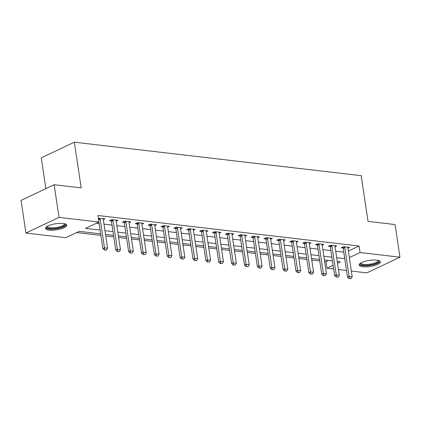 <?xml version="1.0" encoding="UTF-8"?>
<svg xmlns="http://www.w3.org/2000/svg" width="421" height="421" viewBox="0 0 421 421"><rect width="100%" height="100%" fill="white"/><g stroke="black" fill="none" stroke-linecap="round" stroke-linejoin="round"><path stroke-width="0.63" d="M63.097 223.498A10.746 3.079 -8.5 0 1 66.755 225.214A10.746 3.079 -8.5 0 1 60.745 228.971A10.746 3.079 -8.5 0 1 49.146 230.108A10.746 3.079 -8.5 0 1 45.494 228.392A10.746 3.079 -8.5 0 1 51.504 224.635A10.746 3.079 -8.5 0 1 63.097 223.498M376.732 260.136A10.746 3.079 -8.5 0 1 380.384 261.846A10.746 3.079 -8.5 0 1 374.38 265.604A10.746 3.079 -8.5 0 1 362.781 266.74A10.746 3.079 -8.5 0 1 359.124 265.025A10.746 3.079 -8.5 0 1 365.133 261.267A10.746 3.079 -8.5 0 1 376.732 260.136M45.857 188.65L41.258 157.854L74.349 142.182L361.202 175.689L368.033 221.393L395.072 224.551L399.95 257.194L366.854 272.866L351.346 271.05M346.499 270.487L338.468 269.551M333.621 268.982L326.943 268.203L333.074 265.298M324.617 261.515L325.97 261.673L326.943 268.203M76.711 232.56L100.898 235.386M105.745 235.949L113.775 236.886M118.617 237.455L126.647 238.391M131.494 238.96L139.525 239.896M144.366 240.465L152.397 241.401M157.244 241.964L165.274 242.906M170.121 243.47L178.146 244.406M182.993 244.975L191.023 245.911M195.87 246.48L203.901 247.416M208.742 247.98L216.773 248.922M221.62 249.485L229.65 250.421M234.492 250.99L242.522 251.926M247.369 252.495L255.4 253.431M260.241 253.995L268.272 254.937M273.118 255.5L281.149 256.436M285.991 257.005L294.021 257.941M298.868 258.51L306.898 259.447M311.74 260.01L319.771 260.952M100.672 233.855L79.259 231.355L65.839 237.707L25.928 233.045L59.024 217.373L98.935 222.035L85.516 228.387L100.109 230.092M59.024 217.373L54.146 184.73L21.05 200.396L25.928 233.045M325.97 261.673L328.517 260.467M348.356 251.074L359.06 246.006L97.956 215.51L98.935 222.035M96.388 223.246L99.135 223.562M103.976 224.13L112.007 225.067M116.854 225.635L124.884 226.572M129.726 227.14L137.756 228.077M142.603 228.64L150.634 229.582M155.475 230.145L163.506 231.082M168.353 231.65L176.383 232.587M181.225 233.155L189.255 234.092M194.102 234.655L202.133 235.597M206.974 236.16L215.005 237.097M219.851 237.665L227.882 238.602M232.729 239.17L240.754 240.107M245.601 240.67L253.631 241.612M258.478 242.175L266.509 243.112M271.35 243.68L279.381 244.617M284.228 245.185L292.258 246.122M297.1 246.685L305.13 247.627M309.977 248.19L318.008 249.127M322.849 249.695L330.88 250.632M335.726 251.2L343.757 252.137M347.93 248.237L349.662 247.416L343.483 246.695L341.247 247.753L343.068 247.964M335.058 246.732L336.789 245.911L330.611 245.19L328.375 246.248L330.196 246.459M322.181 245.227L323.912 244.406L317.734 243.685L315.497 244.743L317.318 244.959M309.309 243.722L311.04 242.906L304.857 242.18L302.625 243.243L304.441 243.454M296.431 242.217L298.163 241.401L291.985 240.68L289.748 241.738L291.569 241.949M283.559 240.717L285.291 239.896L279.107 239.175L276.871 240.233L278.691 240.444M270.682 239.212L272.413 238.391L266.235 237.67L263.999 238.728L265.819 238.944M257.81 237.707L259.541 236.886L253.358 236.165L251.121 237.223L252.942 237.439M244.933 236.202L246.664 235.386L240.486 234.665L238.249 235.723L240.07 235.934M232.06 234.702L233.792 233.881L227.608 233.16L225.372 234.218L227.193 234.429M219.183 233.197L220.914 232.376L214.736 231.655L212.5 232.713L214.321 232.929M206.311 231.692L208.037 230.871L201.859 230.15L199.622 231.208L201.443 231.424M193.434 230.187L195.165 229.371L188.987 228.645L186.75 229.708L188.571 229.919M180.556 228.687L182.288 227.866L176.11 227.145L173.873 228.203L175.694 228.414M167.684 227.182L169.416 226.361L163.232 225.64L161.001 226.698L162.816 226.914M154.807 225.677L156.538 224.856L150.36 224.135L148.124 225.193L149.944 225.409M141.935 224.172L143.666 223.356L137.483 222.63L135.252 223.693L137.067 223.904M129.058 222.672L130.789 221.851L124.611 221.13L122.374 222.188L124.195 222.399M116.185 221.167L117.917 220.346L111.733 219.625L109.497 220.683L111.318 220.893M103.308 219.662L105.039 218.841L98.382 218.346M54.146 184.73L81.179 187.887L74.349 142.182M359.06 246.006L360.039 252.537L399.95 257.194M349.335 257.605L360.039 252.537M104.955 230.661L112.986 231.597M117.827 232.16L125.858 233.102M130.705 233.666L138.735 234.602M143.577 235.171L151.607 236.107M156.454 236.676L164.485 237.612M169.326 238.175L177.357 239.117M182.204 239.681L190.234 240.617M195.076 241.186L203.106 242.122M207.953 242.691L215.984 243.627M220.825 244.196L228.856 245.133M233.702 245.696L241.733 246.638M246.574 247.201L254.605 248.137M259.452 248.706L267.482 249.642M272.329 250.211L280.36 251.148M285.201 251.711L293.232 252.653M298.079 253.216L306.109 254.152M310.951 254.721L318.981 255.658M323.828 256.226L331.859 257.163M336.7 257.726L344.731 258.668M337.521 263.199L340.363 261.851L337.263 261.488M332.422 260.925L324.391 259.983M319.544 259.42L311.514 258.483M306.667 257.915L298.636 256.978M293.795 256.41L285.764 255.473M280.918 254.91L272.887 253.968M268.045 253.405L260.015 252.468M255.168 251.9L247.138 250.963M242.296 250.395L234.265 249.458M229.419 248.89L221.388 247.953M216.547 247.39L208.516 246.448M203.669 245.885L195.639 244.948M190.797 244.38L182.767 243.443M177.92 242.875L169.889 241.938M165.043 241.375L157.017 240.433M152.17 239.87L144.14 238.933M139.293 238.365L131.263 237.428M126.421 236.86L118.39 235.923M113.544 235.36L105.513 234.418M349.462 278.507L351.009 278.691L349.462 278.507L349.109 276.402L347.499 277.165L343.204 248.437A1.379 0.958 64.7 0 0 343.094 248.037L342.715 247.059M347.935 247.211L347.893 247.648A1.379 0.958 64.7 0 0 347.904 248.037L352.198 276.765L349.109 276.402L344.815 247.674A1.379 0.958 64.7 0 0 344.704 247.274L344.525 246.817M351.009 278.691L352.198 276.765M347.499 277.165L349.193 278.634M336.589 277.002L338.131 277.186L336.589 277.002L336.232 274.897L334.621 275.66L330.327 246.932A1.379 0.958 64.7 0 0 330.222 246.532L329.838 245.554M335.063 245.711L335.016 246.143A1.379 0.958 64.7 0 0 335.027 246.532L339.321 275.26L336.232 274.897L331.937 246.169A1.379 0.958 64.7 0 0 331.832 245.769L331.653 245.311M338.131 277.186L339.321 275.26M334.621 275.66L336.321 277.134M323.712 275.502L325.259 275.681L323.712 275.502L323.354 273.397L321.749 274.155L317.455 245.427A1.379 0.958 64.7 0 0 317.345 245.027L316.966 244.048M322.186 244.206L322.144 244.638A1.379 0.958 64.7 0 0 322.154 245.027L326.449 273.755L323.354 273.397L319.065 244.669A1.379 0.958 64.7 0 0 318.955 244.264L318.776 243.806M325.259 275.681L326.449 273.755M321.749 274.155L323.444 275.629M310.835 273.997L312.382 274.176L310.835 273.997L310.482 271.892L308.872 272.655L304.578 243.927A1.379 0.958 64.7 0 0 304.472 243.522L304.088 242.543M309.314 242.701L309.267 243.133A1.379 0.958 64.7 0 0 309.277 243.522L313.571 272.25L310.482 271.892L306.188 243.164A1.379 0.958 64.7 0 0 306.083 242.764L305.904 242.307M312.382 274.176L313.571 272.25M308.872 272.655L310.566 274.124M297.963 272.492L299.505 272.671L297.963 272.492L297.605 270.387L295.995 271.15L291.706 242.422A1.379 0.958 64.7 0 0 291.595 242.022L291.216 241.044M296.437 241.196L296.395 241.633A1.379 0.958 64.7 0 0 296.405 242.022L300.699 270.75L297.605 270.387L293.316 241.659A1.379 0.958 64.7 0 0 293.205 241.259L293.027 240.801M299.505 272.671L300.699 270.75M295.995 271.15L297.694 272.619M378.474 260.462A9.304 2.663 -8.5 0 1 372.601 264.525A9.304 2.663 -8.5 0 1 360.544 263.141M360.976 262.883A8.615 2.468 171.5 0 0 360.986 263.009A8.615 2.468 171.5 0 0 372.28 263.714A8.615 2.468 171.5 0 0 378.021 260.467A8.615 2.468 171.5 0 0 377.99 260.341M359.234 264.42A10.678 3.058 171.5 0 0 373.048 264.841A10.678 3.058 171.5 0 0 380.105 261.299M64.845 223.83A9.304 2.663 -8.5 0 1 60.877 227.361A9.304 2.663 -8.5 0 1 49.931 228.619A9.304 2.663 -8.5 0 1 46.915 226.509M47.341 226.251A8.615 2.468 171.5 0 0 47.352 226.377A8.615 2.468 171.5 0 0 50.278 227.75A8.615 2.468 171.5 0 0 59.572 226.84A8.615 2.468 171.5 0 0 64.387 223.83A8.615 2.468 171.5 0 0 64.355 223.704M45.6 227.782A10.678 3.058 171.5 0 0 49.036 229.04A10.678 3.058 171.5 0 0 59.808 228.108A10.678 3.058 171.5 0 0 66.471 224.667M285.085 270.987L286.633 271.171L285.085 270.987L284.733 268.882L283.123 269.645L278.828 240.917A1.379 0.958 64.7 0 0 278.723 240.517L278.339 239.538M283.565 239.696L283.517 240.128A1.379 0.958 64.7 0 0 283.528 240.517L287.822 269.245L284.733 268.882L280.439 240.154A1.379 0.958 64.7 0 0 280.333 239.754L280.154 239.296M286.633 271.171L287.822 269.245M283.123 269.645L284.817 271.119M272.213 269.487L273.755 269.666L272.213 269.487L271.855 267.382L270.245 268.14L265.956 239.412A1.379 0.958 64.7 0 0 265.846 239.012L265.467 238.033M270.687 238.191L270.645 238.623A1.379 0.958 64.7 0 0 270.656 239.012L274.945 267.74L271.855 267.382L267.561 238.654A1.379 0.958 64.7 0 0 267.456 238.249L267.277 237.791M273.755 269.666L274.945 267.74M270.245 268.14L271.945 269.614M259.336 267.982L260.883 268.161L259.336 267.982L258.983 265.877L257.373 266.64L253.079 237.912A1.379 0.958 64.7 0 0 252.974 237.507L252.589 236.528M257.815 236.686L257.768 237.118A1.379 0.958 64.7 0 0 257.778 237.507L262.072 266.235L258.983 265.877L254.689 237.149A1.379 0.958 64.7 0 0 254.579 236.749L254.405 236.286M260.883 268.161L262.072 266.235M257.373 266.64L259.068 268.109M246.464 266.477L248.006 266.656L246.464 266.477L246.106 264.372L244.496 265.135L240.202 236.407A1.379 0.958 64.7 0 0 240.096 236.007L239.717 235.029M244.938 235.181L244.89 235.618A1.379 0.958 64.7 0 0 244.906 236.007L249.195 264.735L246.106 264.372L241.812 235.644A1.379 0.958 64.7 0 0 241.707 235.244L241.528 234.786M248.006 266.656L249.195 264.735M244.496 265.135L246.196 266.604M233.587 264.972L235.134 265.156L233.587 264.972L233.234 262.867L231.624 263.63L227.329 234.902A1.379 0.958 64.7 0 0 227.219 234.502L226.84 233.523M232.066 233.681L232.018 234.113A1.379 0.958 64.7 0 0 232.029 234.502L236.323 263.23L233.234 262.867L228.94 234.139A1.379 0.958 64.7 0 0 228.829 233.739L228.656 233.281M235.134 265.156L236.323 263.23M231.624 263.63L233.318 265.098M220.715 263.472L222.256 263.651L220.715 263.472L220.357 261.367L218.746 262.125L214.452 233.397A1.379 0.958 64.7 0 0 214.347 232.997L213.968 232.018M219.188 232.176L219.141 232.608A1.379 0.958 64.7 0 0 219.152 232.997L223.446 261.725L220.357 261.367L216.062 232.639A1.379 0.958 64.7 0 0 215.957 232.234L215.778 231.776M222.256 263.651L223.446 261.725M218.746 262.125L220.446 263.599M207.837 261.967L209.384 262.146L207.837 261.967L207.485 259.862L205.874 260.625L201.58 231.897A1.379 0.958 64.7 0 0 201.47 231.492L201.091 230.513M206.311 230.671L206.269 231.103A1.379 0.958 64.7 0 0 206.279 231.492L210.574 260.22L207.485 259.862L203.19 231.134A1.379 0.958 64.7 0 0 203.08 230.729L202.901 230.271M209.384 262.146L210.574 260.22M205.874 260.625L207.569 262.094M194.965 260.462L196.507 260.641L194.965 260.462L194.607 258.357L192.997 259.12L188.703 230.392A1.379 0.958 64.7 0 0 188.597 229.992L188.219 229.013M193.439 229.166L193.392 229.598A1.379 0.958 64.7 0 0 193.402 229.992L197.696 258.72L194.607 258.357L190.313 229.629A1.379 0.958 64.7 0 0 190.208 229.229L190.029 228.771M196.507 260.641L197.696 258.72M192.997 259.12L194.697 260.588M182.088 258.957L183.635 259.141L182.088 258.957L181.735 256.852L180.125 257.615L175.831 228.887A1.379 0.958 64.7 0 0 175.72 228.487L175.341 227.508M180.562 227.666L180.52 228.098A1.379 0.958 64.7 0 0 180.53 228.487L184.824 257.215L181.735 256.852L177.441 228.124A1.379 0.958 64.7 0 0 177.33 227.724L177.152 227.266M183.635 259.141L184.824 257.215M180.125 257.615L181.819 259.083M169.216 257.457L170.758 257.636L169.216 257.457L168.858 255.347L167.248 256.11L162.953 227.382A1.379 0.958 64.7 0 0 162.848 226.982L162.464 226.003M167.69 226.161L167.642 226.593A1.379 0.958 64.7 0 0 167.653 226.982L171.947 255.71L168.858 255.347L164.564 226.619A1.379 0.958 64.7 0 0 164.458 226.219L164.279 225.761M170.758 257.636L171.947 255.71M167.248 256.11L168.947 257.584M156.338 255.952L157.886 256.131L156.338 255.952L155.98 253.847L154.375 254.61L150.081 225.882A1.379 0.958 64.7 0 0 149.971 225.477L149.592 224.498M154.812 224.656L154.77 225.088A1.379 0.958 64.7 0 0 154.781 225.477L159.075 254.205L155.98 253.847L151.692 225.119A1.379 0.958 64.7 0 0 151.581 224.714L151.402 224.256M157.886 256.131L159.075 254.205M154.375 254.61L156.07 256.079M143.461 254.447L145.008 254.626L143.461 254.447L143.108 252.342L141.498 253.105L137.204 224.377A1.379 0.958 64.7 0 0 137.099 223.977L136.714 222.998M141.94 223.151L141.893 223.583A1.379 0.958 64.7 0 0 141.903 223.977L146.198 252.705L143.108 252.342L138.814 223.614A1.379 0.958 64.7 0 0 138.709 223.214L138.53 222.756M145.008 254.626L146.198 252.705M141.498 253.105L143.193 254.573M130.589 252.942L132.131 253.126L130.589 252.942L130.231 250.837L128.621 251.6L124.332 222.872A1.379 0.958 64.7 0 0 124.221 222.472L123.842 221.493M129.063 221.651L129.021 222.083A1.379 0.958 64.7 0 0 129.031 222.472L133.325 251.2L130.231 250.837L125.942 222.109A1.379 0.958 64.7 0 0 125.832 221.709L125.653 221.251M132.131 253.126L133.325 251.2M128.621 251.6L130.321 253.068M117.712 251.437L119.259 251.621L117.712 251.437L117.359 249.332L115.749 250.095L111.454 221.367A1.379 0.958 64.7 0 0 111.349 220.967L110.965 219.988M116.191 220.146L116.143 220.578A1.379 0.958 64.7 0 0 116.154 220.967L120.448 249.695L117.359 249.332L113.065 220.604A1.379 0.958 64.7 0 0 112.96 220.204L112.781 219.746M119.259 251.621L120.448 249.695M115.749 250.095L117.443 251.569M98.909 222.051L102.871 248.59L104.482 247.832L100.187 219.104A1.379 0.958 64.7 0 0 100.082 218.699L99.903 218.241M106.381 250.116L104.571 250.063L106.381 250.116L107.571 248.19L103.282 219.462A1.379 0.958 64.7 0 1 103.271 219.073L103.313 218.641M104.84 249.937L104.482 247.832L107.571 248.19M102.871 248.59L104.571 250.063M344.704 247.274L343.094 248.037M344.815 247.674L343.204 248.437M331.832 245.769L330.222 246.532M331.937 246.169L330.327 246.932M318.955 244.264L317.345 245.027M319.065 244.669L317.455 245.427M306.083 242.764L304.472 243.522M306.188 243.164L304.578 243.927M293.205 241.259L291.595 242.022M293.316 241.659L291.706 242.422M280.333 239.754L278.723 240.517M280.439 240.154L278.828 240.917M267.456 238.249L265.846 239.012M267.561 238.654L265.956 239.412M254.579 236.749L252.974 237.507M254.689 237.149L253.079 237.912M241.707 235.244L240.096 236.007M241.812 235.644L240.202 236.407M228.829 233.739L227.219 234.502M228.94 234.139L227.329 234.902M215.957 232.234L214.347 232.997M216.062 232.639L214.452 233.397M203.08 230.729L201.47 231.492M203.19 231.134L201.58 231.897M190.208 229.229L188.597 229.992M190.313 229.629L188.703 230.392M177.33 227.724L175.72 228.487M177.441 228.124L175.831 228.887M164.458 226.219L162.848 226.982M164.564 226.619L162.953 227.382M151.581 224.714L149.971 225.477M151.692 225.119L150.081 225.882M138.709 223.214L137.099 223.977M138.814 223.614L137.204 224.377M125.832 221.709L124.221 222.472M125.942 222.109L124.332 222.872M112.96 220.204L111.349 220.967M113.065 220.604L111.454 221.367M100.082 218.699L98.546 219.43M100.187 219.104L98.609 219.851"/></g></svg>
